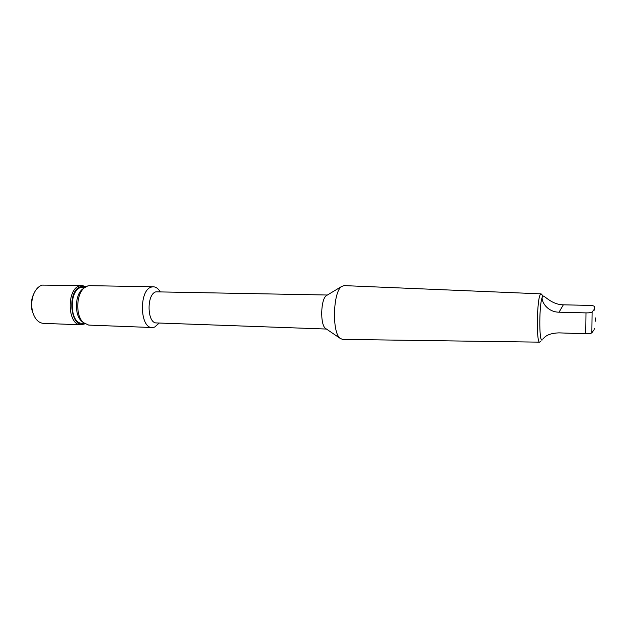 <?xml version="1.0" encoding="UTF-8"?>
<svg xmlns="http://www.w3.org/2000/svg" width="627" height="627" viewBox="0 0 627 627"><rect width="100%" height="100%" fill="white"/><g stroke="black" fill="none" stroke-linecap="round" stroke-linejoin="round"><path stroke-width="0.94" d="M540.443 341.558L539.753 342.154C536.101 343.714 536.837 297.747 540.537 294.235L541.101 293.867L543.233 296.085C545.302 296.297 552.207 304.714 563.344 304.816L589.294 305.396C591.919 305.459 593.589 305.788 594.31 306.391L594.349 309.221L592.115 311.972C591.01 312.638 588.98 312.944 586.002 312.889L585.767 333.783C588.722 333.862 590.752 333.54 591.849 332.812L594.075 329.771L594.294 328.446M539.753 342.154L342.538 339.379L340.163 338.368C331.832 332.686 332.976 291.688 341.621 286.476L344.043 285.606L541.101 293.867M327.059 295.223L341.621 286.476M326.118 328.83L325.468 328.383C319.997 324.606 320.71 299.095 326.385 295.623M327.404 295.019L155.927 291.837C146.389 294.087 147 323.532 156.538 322.936L326.448 329.05M160.104 291.665C158.192 288.522 155.935 286.9 153.333 286.782L151.444 287.064C138.912 289.846 139.68 328.313 152.189 327.529L154.634 327.09L159.227 323.038M152.189 327.529L88.705 325.092L83.305 322.576C75.483 315.82 76.086 294.181 84.277 287.871L87.756 285.928L89.81 285.661L153.333 286.782M82.748 322.121L81.534 321.118C74.331 314.887 74.887 295.043 82.427 289.227L83.697 288.295M84.206 323.36L82.168 323.281C69.55 323.908 68.625 289.839 81.251 287.354L85.225 287.142M84.684 323.704L84.692 323.704C70.302 329.818 66.36 289.713 81.173 286.547L85.719 286.821M33.521 314.582L32.714 312.16C34.9 319.151 38.466 322.889 43.404 323.367L80.985 324.81L84.919 323.853M85.954 286.68L82.082 285.504L80.013 285.779C66.266 288.436 67.246 325.499 80.985 324.81M32.714 312.16C31.256 306.54 31.413 300.968 33.184 295.442C35.245 289.745 38.286 286.304 42.315 285.105L82.082 285.504M32.22 311.117C30.942 306.188 31.084 301.297 32.635 296.453L34.124 293.068M542.684 339.152L544.612 337.248C547.504 334.567 552.277 333.102 558.923 332.866L585.767 333.783M563.344 304.816L559.041 312.199C547.183 312.081 541.125 301.289 542.253 297.245C539.181 303.742 538.938 341.323 541.94 340.061L542.096 340.069M542.253 297.245L542.465 296.218L543.092 296.093M559.041 312.199L586.002 312.889M595.548 317.928L595.501 321.189L595.548 317.928M592.115 311.972L591.849 332.812M594.443 308.954L594.467 310.083M325.468 328.383L340.163 338.368M81.534 321.118L83.305 322.576M82.427 289.227L84.277 287.871M32.635 296.453L33.184 295.442"/></g></svg>
